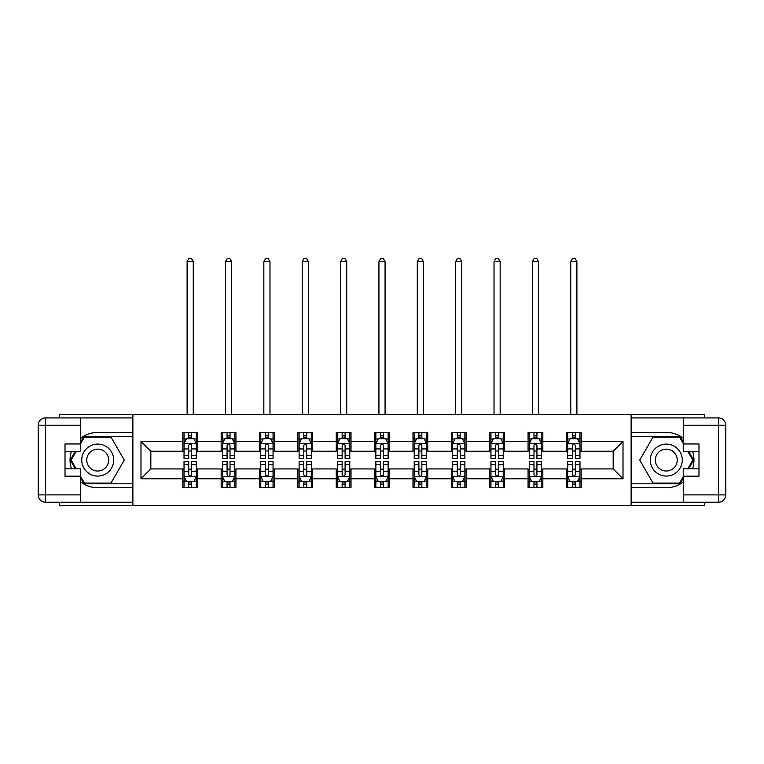 <?xml version="1.0" encoding="UTF-8"?>
<svg xmlns="http://www.w3.org/2000/svg" width="764" height="764" viewBox="0 0 764 764"><rect width="100%" height="100%" fill="white"/><g stroke="black" fill="none" stroke-linecap="round" stroke-linejoin="round"><path stroke-width="1.15" d="M59.592 502.254L59.592 505.577L704.408 505.577L704.408 502.254M704.408 417.908L704.408 414.585L631.121 414.585L631.121 505.577M631.121 414.585L59.592 414.585L59.592 417.908M132.879 505.577L132.879 414.585M581.194 441.391L581.194 432.414L566.439 432.414L566.439 441.391L542.832 441.391L542.832 432.414L528.077 432.414L528.077 441.391L504.469 441.391L504.469 432.414L489.714 432.414L489.714 441.391L466.107 441.391L466.107 432.414L451.352 432.414L451.352 441.391L427.744 441.391L427.744 432.414L412.99 432.414L412.99 441.391L389.382 441.391L389.382 432.414L374.618 432.414L374.618 441.391L351.01 441.391L351.01 432.414L336.255 432.414L336.255 441.391L312.648 441.391L312.648 432.414L297.893 432.414L297.893 441.391L274.286 441.391L274.286 432.414L259.531 432.414L259.531 441.391L235.923 441.391L235.923 432.414L221.168 432.414L221.168 441.391L197.561 441.391L197.561 432.414L182.806 432.414L182.806 441.391L140.996 441.391L140.996 478.77L150.833 468.934L182.806 468.934L182.806 487.747L197.561 487.747L197.561 468.934L221.168 468.934L221.168 487.747L235.923 487.747L235.923 468.934L259.531 468.934L259.531 487.747L274.286 487.747L274.286 468.934L297.893 468.934L297.893 487.747L312.648 487.747L312.648 468.934L336.255 468.934L336.255 487.747L351.01 487.747L351.01 468.934L374.618 468.934L374.618 487.747L389.382 487.747L389.382 468.934L412.99 468.934L412.99 487.747L427.744 487.747L427.744 468.934L451.352 468.934L451.352 487.747L466.107 487.747L466.107 468.934L489.714 468.934L489.714 487.747L504.469 487.747L504.469 468.934L528.077 468.934L528.077 487.747L542.832 487.747L542.832 468.934L566.439 468.934L566.439 487.747L581.194 487.747L581.194 468.934L613.167 468.934L613.167 451.228L581.194 451.228L581.194 441.391L623.004 441.391L623.004 478.77L581.194 478.77M566.439 478.77L542.832 478.77M528.077 478.77L504.469 478.77M489.714 478.77L466.107 478.77M451.352 478.77L427.744 478.77M412.99 478.77L389.382 478.77M374.618 478.77L351.01 478.77M336.255 478.77L312.648 478.77M297.893 478.77L274.286 478.77M259.531 478.77L235.923 478.77M221.168 478.77L197.561 478.77M182.806 478.77L140.996 478.77M566.439 441.391L566.439 451.228L542.832 451.228L542.832 441.391M528.077 441.391L528.077 451.228L504.469 451.228L504.469 441.391M489.714 441.391L489.714 451.228L466.107 451.228L466.107 441.391M451.352 441.391L451.352 451.228L427.744 451.228L427.744 441.391M412.99 441.391L412.99 451.228L389.382 451.228L389.382 441.391M374.618 441.391L374.618 451.228L351.01 451.228L351.01 441.391M336.255 441.391L336.255 451.228L312.648 451.228L312.648 441.391M297.893 441.391L297.893 451.228L274.286 451.228L274.286 441.391M259.531 441.391L259.531 451.228L235.923 451.228L235.923 441.391M221.168 441.391L221.168 451.228L197.561 451.228L197.561 441.391M182.806 441.391L182.806 451.228L150.833 451.228L140.996 441.391M150.833 451.228L150.833 468.934M623.004 478.77L613.167 468.934M613.167 451.228L623.004 441.391M182.806 438.565L184.028 438.565M188.708 438.565L191.659 438.565M196.329 438.565L197.561 438.565M182.806 450.98L184.028 450.98M188.708 450.98L191.659 450.98M196.329 450.98L197.561 450.98M182.806 469.182L184.028 469.182M188.708 469.182L191.659 469.182M196.329 469.182L197.561 469.182M182.806 481.597L184.028 481.597M188.708 481.597L191.659 481.597M196.329 481.597L197.561 481.597M221.168 469.182L222.4 469.182M227.07 469.182L230.021 469.182M234.691 469.182L235.923 469.182M221.168 481.597L222.4 481.597M227.07 481.597L230.021 481.597M234.691 481.597L235.923 481.597M221.168 438.565L222.4 438.565M227.07 438.565L230.021 438.565M234.691 438.565L235.923 438.565M221.168 450.98L222.4 450.98M227.07 450.98L230.021 450.98M234.691 450.98L235.923 450.98M259.531 469.182L260.763 469.182M265.433 469.182L268.384 469.182M273.054 469.182L274.286 469.182M259.531 481.597L260.763 481.597M265.433 481.597L268.384 481.597M273.054 481.597L274.286 481.597M259.531 438.565L260.763 438.565M265.433 438.565L268.384 438.565M273.054 438.565L274.286 438.565M259.531 450.98L260.763 450.98M265.433 450.98L268.384 450.98M273.054 450.98L274.286 450.98M297.893 469.182L299.125 469.182M303.795 469.182L306.746 469.182M311.416 469.182L312.648 469.182M297.893 481.597L299.125 481.597M303.795 481.597L306.746 481.597M311.416 481.597L312.648 481.597M297.893 438.565L299.125 438.565M303.795 438.565L306.746 438.565M311.416 438.565L312.648 438.565M297.893 450.98L299.125 450.98M303.795 450.98L306.746 450.98M311.416 450.98L312.648 450.98M336.255 469.182L337.487 469.182M342.157 469.182L345.108 469.182M349.788 469.182L351.01 469.182M336.255 481.597L337.487 481.597M342.157 481.597L345.108 481.597M349.788 481.597L351.01 481.597M336.255 438.565L337.487 438.565M342.157 438.565L345.108 438.565M349.788 438.565L351.01 438.565M336.255 450.98L337.487 450.98M342.157 450.98L345.108 450.98M349.788 450.98L351.01 450.98M374.618 469.182L375.85 469.182M380.52 469.182L383.48 469.182M388.15 469.182L389.382 469.182M374.618 481.597L375.85 481.597M380.52 481.597L383.48 481.597M388.15 481.597L389.382 481.597M374.618 438.565L375.85 438.565M380.52 438.565L383.48 438.565M388.15 438.565L389.382 438.565M374.618 450.98L375.85 450.98M380.52 450.98L383.48 450.98M388.15 450.98L389.382 450.98M412.99 469.182L414.212 469.182M418.892 469.182L421.843 469.182M426.513 469.182L427.744 469.182M412.99 481.597L414.212 481.597M418.892 481.597L421.843 481.597M426.513 481.597L427.744 481.597M412.99 438.565L414.212 438.565M418.892 438.565L421.843 438.565M426.513 438.565L427.744 438.565M412.99 450.98L414.212 450.98M418.892 450.98L421.843 450.98M426.513 450.98L427.744 450.98M451.352 469.182L452.584 469.182M457.254 469.182L460.205 469.182M464.875 469.182L466.107 469.182M451.352 481.597L452.584 481.597M457.254 481.597L460.205 481.597M464.875 481.597L466.107 481.597M451.352 438.565L452.584 438.565M457.254 438.565L460.205 438.565M464.875 438.565L466.107 438.565M451.352 450.98L452.584 450.98M457.254 450.98L460.205 450.98M464.875 450.98L466.107 450.98M489.714 469.182L490.946 469.182M495.616 469.182L498.567 469.182M503.237 469.182L504.469 469.182M489.714 481.597L490.946 481.597M495.616 481.597L498.567 481.597M503.237 481.597L504.469 481.597M489.714 438.565L490.946 438.565M495.616 438.565L498.567 438.565M503.237 438.565L504.469 438.565M489.714 450.98L490.946 450.98M495.616 450.98L498.567 450.98M503.237 450.98L504.469 450.98M528.077 469.182L529.309 469.182M533.979 469.182L536.93 469.182M541.6 469.182L542.832 469.182M528.077 481.597L529.309 481.597M533.979 481.597L536.93 481.597M541.6 481.597L542.832 481.597M528.077 438.565L529.309 438.565M533.979 438.565L536.93 438.565M541.6 438.565L542.832 438.565M528.077 450.98L529.309 450.98M533.979 450.98L536.93 450.98M541.6 450.98L542.832 450.98M566.439 469.182L567.671 469.182M572.341 469.182L575.292 469.182M579.971 469.182L581.194 469.182M566.439 481.597L567.671 481.597M572.341 481.597L575.292 481.597M579.971 481.597L581.194 481.597M566.439 438.565L567.671 438.565M572.341 438.565L575.292 438.565M579.971 438.565L581.194 438.565M566.439 450.98L567.671 450.98M572.341 450.98L575.292 450.98M579.971 450.98L581.194 450.98M191.659 435.614L188.708 435.614M196.329 455.525L191.659 455.525L191.659 458.601L196.329 458.601L196.329 443.607L193.865 438.689L186.492 438.689L184.028 443.607L184.028 458.601L188.708 458.601L188.708 455.525L184.028 455.525M184.028 443.607L184.028 432.414M196.329 443.607L196.329 432.414M188.708 438.689L188.708 432.414M191.659 432.414L191.659 438.689M191.659 455.525L191.659 445.45C190.675 443.55 189.692 443.55 188.708 445.45L188.708 455.525M193.254 414.585L193.254 261.622L187.104 261.622L187.104 414.585M187.104 261.622L188.947 258.423L191.411 258.423L193.254 261.622M188.708 484.548L191.659 484.548M184.028 464.636L188.708 464.636L188.708 461.551L184.028 461.551L184.028 476.555L186.492 481.473L193.865 481.473L196.329 476.555L196.329 461.551L191.659 461.551L191.659 464.636L196.329 464.636M196.329 476.555L196.329 487.747M184.028 476.555L184.028 487.747M191.659 481.473L191.659 487.747M188.708 487.747L188.708 481.473M188.708 464.636L188.708 474.711C189.692 476.612 190.675 476.612 191.659 474.711L191.659 464.636M105.709 446.233A15.987 15.987 0 0 0 83.868 452.087A15.987 15.987 0 0 0 89.722 473.928A15.987 15.987 0 0 0 111.554 468.074A15.987 15.987 0 0 0 105.709 446.233M103.188 450.607A10.944 10.944 0 0 0 88.232 454.609A10.944 10.944 0 0 0 92.243 469.554A10.944 10.944 0 0 0 107.189 465.553A10.944 10.944 0 0 0 103.188 450.607M80.745 443.483L84.441 437.084L110.99 437.084L124.265 460.081L110.99 483.077L84.441 483.077L80.745 476.679M76.199 468.809L71.167 460.081L76.199 451.352M674.278 446.233A15.987 15.987 0 0 0 652.446 452.087A15.987 15.987 0 0 0 658.291 473.928A15.987 15.987 0 0 0 680.132 468.074A15.987 15.987 0 0 0 674.278 446.233M671.757 450.607A10.944 10.944 0 0 0 656.811 454.609A10.944 10.944 0 0 0 660.812 469.554A10.944 10.944 0 0 0 675.768 465.553A10.944 10.944 0 0 0 671.757 450.607M683.255 476.679L679.559 483.077L653.01 483.077L639.735 460.081L653.01 437.084L679.559 437.084L683.255 443.483M687.801 451.352L692.833 460.081L687.801 468.809M80.745 481.931A27.666 27.666 0 0 0 97.716 487.747L132.63 487.747L132.63 502.254L45.582 502.254A7.382 7.382 0 0 1 38.2 494.881L38.2 425.281A7.382 7.382 0 0 1 45.582 417.908L80.745 417.908L80.745 451.352L65.007 451.352M80.745 417.908L132.63 417.908L132.63 432.414L97.716 432.414A27.666 27.666 0 0 0 80.745 438.23M71.463 451.352A27.666 27.666 0 0 0 71.463 468.809M132.63 487.747L132.63 432.414M65.007 468.809L80.745 468.809L80.745 502.254M80.745 443.97L65.007 443.97L65.007 476.192L80.745 476.192M132.63 436.349L84.011 436.349L80.745 442.012M80.745 478.149L84.011 483.813L132.63 483.813M75.35 451.352L70.307 460.081L75.35 468.809M683.255 438.23A27.666 27.666 0 0 0 666.284 432.414L631.37 432.414L631.37 417.908L718.418 417.908A7.382 7.382 0 0 1 725.8 425.281L725.8 494.881A7.382 7.382 0 0 1 718.418 502.254L683.255 502.254L683.255 468.809L698.993 468.809M683.255 502.254L631.37 502.254L631.37 487.747L666.284 487.747A27.666 27.666 0 0 0 683.255 481.931M692.537 468.809A27.666 27.666 0 0 0 692.537 451.352M631.37 432.414L631.37 487.747M698.993 451.352L683.255 451.352L683.255 417.908M683.255 476.192L698.993 476.192L698.993 443.97L683.255 443.97M631.37 483.813L679.989 483.813L683.255 478.149M683.255 442.012L679.989 436.349L631.37 436.349M688.65 468.809L693.693 460.081L688.65 451.352M230.021 435.614L227.07 435.614M234.691 455.525L230.021 455.525L230.021 458.601L234.691 458.601L234.691 443.607L232.237 438.689L224.855 438.689L222.4 443.607L222.4 458.601L227.07 458.601L227.07 455.525L222.4 455.525M222.4 443.607L222.4 432.414M234.691 443.607L234.691 432.414M227.07 438.689L227.07 432.414M230.021 432.414L230.021 438.689M230.021 455.525L230.021 445.45C229.038 443.55 228.054 443.55 227.07 445.45L227.07 455.525M231.616 414.585L231.616 261.622L225.466 261.622L225.466 414.585M225.466 261.622L227.319 258.423L229.773 258.423L231.616 261.622M268.384 435.614L265.433 435.614M273.054 455.525L268.384 455.525L268.384 458.601L273.054 458.601L273.054 443.607L270.599 438.689L263.217 438.689L260.763 443.607L260.763 458.601L265.433 458.601L265.433 455.525L260.763 455.525M260.763 443.607L260.763 432.414M273.054 443.607L273.054 432.414M265.433 438.689L265.433 432.414M268.384 432.414L268.384 438.689M268.384 455.525L268.384 445.45C267.4 443.55 266.416 443.55 265.433 445.45L265.433 455.525M269.978 414.585L269.978 261.622L263.838 261.622L263.838 414.585M263.838 261.622L265.681 258.423L268.135 258.423L269.978 261.622M227.07 484.548L230.021 484.548M222.4 464.636L227.07 464.636L227.07 461.551L222.4 461.551L222.4 476.555L224.855 481.473L232.237 481.473L234.691 476.555L234.691 461.551L230.021 461.551L230.021 464.636L234.691 464.636M234.691 476.555L234.691 487.747M222.4 476.555L222.4 487.747M230.021 481.473L230.021 487.747M227.07 487.747L227.07 481.473M227.07 464.636L227.07 474.711C228.054 476.612 229.038 476.612 230.021 474.711L230.021 464.636M265.433 484.548L268.384 484.548M260.763 464.636L265.433 464.636L265.433 461.551L260.763 461.551L260.763 476.555L263.217 481.473L270.599 481.473L273.054 476.555L273.054 461.551L268.384 461.551L268.384 464.636L273.054 464.636M273.054 476.555L273.054 487.747M260.763 476.555L260.763 487.747M268.384 481.473L268.384 487.747M265.433 487.747L265.433 481.473M265.433 464.636L265.433 474.711C266.416 476.612 267.4 476.612 268.384 474.711L268.384 464.636M306.746 435.614L303.795 435.614M311.416 455.525L306.746 455.525L306.746 458.601L311.416 458.601L311.416 443.607L308.962 438.689L301.579 438.689L299.125 443.607L299.125 458.601L303.795 458.601L303.795 455.525L299.125 455.525M299.125 443.607L299.125 432.414M311.416 443.607L311.416 432.414M303.795 438.689L303.795 432.414M306.746 432.414L306.746 438.689M306.746 455.525L306.746 445.45C305.762 443.55 304.779 443.55 303.795 445.45L303.795 455.525M308.35 414.585L308.35 261.622L302.2 261.622L302.2 414.585M302.2 261.622L304.043 258.423L306.498 258.423L308.35 261.622M345.108 435.614L342.157 435.614M349.788 455.525L345.108 455.525L345.108 458.601L349.788 458.601L349.788 443.607L347.324 438.689L339.951 438.689L337.487 443.607L337.487 458.601L342.157 458.601L342.157 455.525L337.487 455.525M337.487 443.607L337.487 432.414M349.788 443.607L349.788 432.414M342.157 438.689L342.157 432.414M345.108 432.414L345.108 438.689M345.108 455.525L345.108 445.45C344.125 443.55 343.141 443.55 342.157 445.45L342.157 455.525M346.713 414.585L346.713 261.622L340.563 261.622L340.563 414.585M340.563 261.622L342.406 258.423L344.87 258.423L346.713 261.622M383.48 435.614L380.52 435.614M388.15 455.525L383.48 455.525L383.48 458.601L388.15 458.601L388.15 443.607L385.686 438.689L378.314 438.689L375.85 443.607L375.85 458.601L380.52 458.601L380.52 455.525L375.85 455.525M375.85 443.607L375.85 432.414M388.15 443.607L388.15 432.414M380.52 438.689L380.52 432.414M383.48 432.414L383.48 438.689M383.48 455.525L383.48 445.45C382.497 443.55 381.513 443.55 380.52 445.45L380.52 455.525M385.075 414.585L385.075 261.622L378.925 261.622L378.925 414.585M378.925 261.622L380.768 258.423L383.232 258.423L385.075 261.622M303.795 484.548L306.746 484.548M299.125 464.636L303.795 464.636L303.795 461.551L299.125 461.551L299.125 476.555L301.579 481.473L308.962 481.473L311.416 476.555L311.416 461.551L306.746 461.551L306.746 464.636L311.416 464.636M311.416 476.555L311.416 487.747M299.125 476.555L299.125 487.747M306.746 481.473L306.746 487.747M303.795 487.747L303.795 481.473M303.795 464.636L303.795 474.711C304.779 476.612 305.762 476.612 306.746 474.711L306.746 464.636M342.157 484.548L345.108 484.548M337.487 464.636L342.157 464.636L342.157 461.551L337.487 461.551L337.487 476.555L339.951 481.473L347.324 481.473L349.788 476.555L349.788 461.551L345.108 461.551L345.108 464.636L349.788 464.636M349.788 476.555L349.788 487.747M337.487 476.555L337.487 487.747M345.108 481.473L345.108 487.747M342.157 487.747L342.157 481.473M342.157 464.636L342.157 474.711C343.141 476.612 344.125 476.612 345.108 474.711L345.108 464.636M380.52 484.548L383.48 484.548M375.85 464.636L380.52 464.636L380.52 461.551L375.85 461.551L375.85 476.555L378.314 481.473L385.686 481.473L388.15 476.555L388.15 461.551L383.48 461.551L383.48 464.636L388.15 464.636M388.15 476.555L388.15 487.747M375.85 476.555L375.85 487.747M383.48 481.473L383.48 487.747M380.52 487.747L380.52 481.473M380.52 464.636L380.52 474.711C381.503 476.612 382.487 476.612 383.48 474.711L383.48 464.636M421.843 435.614L418.892 435.614M426.513 455.525L421.843 455.525L421.843 458.601L426.513 458.601L426.513 443.607L424.049 438.689L416.676 438.689L414.212 443.607L414.212 458.601L418.892 458.601L418.892 455.525L414.212 455.525M414.212 443.607L414.212 432.414M426.513 443.607L426.513 432.414M418.892 438.689L418.892 432.414M421.843 432.414L421.843 438.689M421.843 455.525L421.843 445.45C420.859 443.55 419.875 443.55 418.892 445.45L418.892 455.525M423.437 414.585L423.437 261.622L417.287 261.622L417.287 414.585M417.287 261.622L419.13 258.423L421.594 258.423L423.437 261.622M418.892 484.548L421.843 484.548M414.212 464.636L418.892 464.636L418.892 461.551L414.212 461.551L414.212 476.555L416.676 481.473L424.049 481.473L426.513 476.555L426.513 461.551L421.843 461.551L421.843 464.636L426.513 464.636M426.513 476.555L426.513 487.747M414.212 476.555L414.212 487.747M421.843 481.473L421.843 487.747M418.892 487.747L418.892 481.473M418.892 464.636L418.892 474.711C419.875 476.612 420.859 476.612 421.843 474.711L421.843 464.636M460.205 435.614L457.254 435.614M464.875 455.525L460.205 455.525L460.205 458.601L464.875 458.601L464.875 443.607L462.421 438.689L455.038 438.689L452.584 443.607L452.584 458.601L457.254 458.601L457.254 455.525L452.584 455.525M452.584 443.607L452.584 432.414M464.875 443.607L464.875 432.414M457.254 438.689L457.254 432.414M460.205 432.414L460.205 438.689M460.205 455.525L460.205 445.45C459.221 443.55 458.238 443.55 457.254 445.45L457.254 455.525M461.8 414.585L461.8 261.622L455.65 261.622L455.65 414.585M455.65 261.622L457.502 258.423L459.957 258.423L461.8 261.622M457.254 484.548L460.205 484.548M452.584 464.636L457.254 464.636L457.254 461.551L452.584 461.551L452.584 476.555L455.038 481.473L462.421 481.473L464.875 476.555L464.875 461.551L460.205 461.551L460.205 464.636L464.875 464.636M464.875 476.555L464.875 487.747M452.584 476.555L452.584 487.747M460.205 481.473L460.205 487.747M457.254 487.747L457.254 481.473M457.254 464.636L457.254 474.711C458.238 476.612 459.221 476.612 460.205 474.711L460.205 464.636M498.567 435.614L495.616 435.614M503.237 455.525L498.567 455.525L498.567 458.601L503.237 458.601L503.237 443.607L500.783 438.689L493.401 438.689L490.946 443.607L490.946 458.601L495.616 458.601L495.616 455.525L490.946 455.525M490.946 443.607L490.946 432.414M503.237 443.607L503.237 432.414M495.616 438.689L495.616 432.414M498.567 432.414L498.567 438.689M498.567 455.525L498.567 445.45C497.584 443.55 496.6 443.55 495.616 445.45L495.616 455.525M500.162 414.585L500.162 261.622L494.021 261.622L494.021 414.585M494.021 261.622L495.865 258.423L498.319 258.423L500.162 261.622M495.616 484.548L498.567 484.548M490.946 464.636L495.616 464.636L495.616 461.551L490.946 461.551L490.946 476.555L493.401 481.473L500.783 481.473L503.237 476.555L503.237 461.551L498.567 461.551L498.567 464.636L503.237 464.636M503.237 476.555L503.237 487.747M490.946 476.555L490.946 487.747M498.567 481.473L498.567 487.747M495.616 487.747L495.616 481.473M495.616 464.636L495.616 474.711C496.6 476.612 497.584 476.612 498.567 474.711L498.567 464.636M536.93 435.614L533.979 435.614M541.6 455.525L536.93 455.525L536.93 458.601L541.6 458.601L541.6 443.607L539.145 438.689L531.763 438.689L529.309 443.607L529.309 458.601L533.979 458.601L533.979 455.525L529.309 455.525M529.309 443.607L529.309 432.414M541.6 443.607L541.6 432.414M533.979 438.689L533.979 432.414M536.93 432.414L536.93 438.689M536.93 455.525L536.93 445.45C535.946 443.55 534.962 443.55 533.979 445.45L533.979 455.525M538.534 414.585L538.534 261.622L532.384 261.622L532.384 414.585M532.384 261.622L534.227 258.423L536.681 258.423L538.534 261.622M533.979 484.548L536.93 484.548M529.309 464.636L533.979 464.636L533.979 461.551L529.309 461.551L529.309 476.555L531.763 481.473L539.145 481.473L541.6 476.555L541.6 461.551L536.93 461.551L536.93 464.636L541.6 464.636M541.6 476.555L541.6 487.747M529.309 476.555L529.309 487.747M536.93 481.473L536.93 487.747M533.979 487.747L533.979 481.473M533.979 464.636L533.979 474.711C534.962 476.612 535.946 476.612 536.93 474.711L536.93 464.636M575.292 435.614L572.341 435.614M579.971 455.525L575.292 455.525L575.292 458.601L579.971 458.601L579.971 443.607L577.508 438.689L570.135 438.689L567.671 443.607L567.671 458.601L572.341 458.601L572.341 455.525L567.671 455.525M567.671 443.607L567.671 432.414M579.971 443.607L579.971 432.414M572.341 438.689L572.341 432.414M575.292 432.414L575.292 438.689M575.292 455.525L575.292 445.45C574.308 443.55 573.325 443.55 572.341 445.45L572.341 455.525M576.896 414.585L576.896 261.622L570.746 261.622L570.746 414.585M570.746 261.622L572.589 258.423L575.053 258.423L576.896 261.622M572.341 484.548L575.292 484.548M567.671 464.636L572.341 464.636L572.341 461.551L567.671 461.551L567.671 476.555L570.135 481.473L577.508 481.473L579.971 476.555L579.971 461.551L575.292 461.551L575.292 464.636L579.971 464.636M579.971 476.555L579.971 487.747M567.671 476.555L567.671 487.747M575.292 481.473L575.292 487.747M572.341 487.747L572.341 481.473M572.341 464.636L572.341 474.711C573.325 476.612 574.308 476.612 575.292 474.711L575.292 464.636M196.272 443.483L184.095 443.483M184.028 438.985L186.34 438.985M194.018 438.985L196.329 438.985M188.708 448.926L184.028 448.926M196.329 448.926L191.659 448.926M191.659 437.18L188.708 437.18M184.095 476.679L196.272 476.679M196.329 481.177L194.018 481.177M186.34 481.177L184.028 481.177M191.659 471.235L196.329 471.235M184.028 471.235L188.708 471.235M188.708 482.982L191.659 482.982M80.745 425.281L45.582 425.281L45.582 494.881L80.745 494.881M38.2 425.281L45.582 425.281L45.582 417.908M45.582 502.254L45.582 494.881L38.2 494.881M683.255 494.881L718.418 494.881L718.418 425.281L683.255 425.281M725.8 494.881L718.418 494.881L718.418 502.254M718.418 417.908L718.418 425.281L725.8 425.281M234.634 443.483L222.458 443.483M222.4 438.985L224.712 438.985M232.38 438.985L234.691 438.985M227.07 448.926L222.4 448.926M234.691 448.926L230.021 448.926M230.021 437.18L227.07 437.18M272.996 443.483L260.82 443.483M260.763 438.985L263.074 438.985M270.743 438.985L273.054 438.985M265.433 448.926L260.763 448.926M273.054 448.926L268.384 448.926M268.384 437.18L265.433 437.18M222.458 476.679L234.634 476.679M234.691 481.177L232.38 481.177M224.712 481.177L222.4 481.177M230.021 471.235L234.691 471.235M222.4 471.235L227.07 471.235M227.07 482.982L230.021 482.982M260.82 476.679L272.996 476.679M273.054 481.177L270.743 481.177M263.074 481.177L260.763 481.177M268.384 471.235L273.054 471.235M260.763 471.235L265.433 471.235M265.433 482.982L268.384 482.982M311.359 443.483L299.182 443.483M299.125 438.985L301.436 438.985M309.105 438.985L311.416 438.985M303.795 448.926L299.125 448.926M311.416 448.926L306.746 448.926M306.746 437.18L303.795 437.18M349.721 443.483L337.545 443.483M337.487 438.985L339.799 438.985M347.477 438.985L349.788 438.985M342.157 448.926L337.487 448.926M349.788 448.926L345.108 448.926M345.108 437.18L342.157 437.18M388.083 443.483L375.917 443.483M375.85 438.985L378.161 438.985M385.839 438.985L388.15 438.985M380.52 448.926L375.85 448.926M388.15 448.926L383.48 448.926M383.48 437.18L380.52 437.18M299.182 476.679L311.359 476.679M311.416 481.177L309.105 481.177M301.436 481.177L299.125 481.177M306.746 471.235L311.416 471.235M299.125 471.235L303.795 471.235M303.795 482.982L306.746 482.982M337.545 476.679L349.721 476.679M349.788 481.177L347.477 481.177M339.799 481.177L337.487 481.177M345.108 471.235L349.788 471.235M337.487 471.235L342.157 471.235M342.157 482.982L345.108 482.982M375.917 476.679L388.083 476.679M388.15 481.177L385.839 481.177M378.161 481.177L375.85 481.177M383.48 471.235L388.15 471.235M375.85 471.235L380.52 471.235M380.52 482.982L383.48 482.982M426.455 443.483L414.279 443.483M414.212 438.985L416.523 438.985M424.201 438.985L426.513 438.985M418.892 448.926L414.212 448.926M426.513 448.926L421.843 448.926M421.843 437.18L418.892 437.18M414.279 476.679L426.455 476.679M426.513 481.177L424.201 481.177M416.523 481.177L414.212 481.177M421.843 471.235L426.513 471.235M414.212 471.235L418.892 471.235M418.892 482.982L421.843 482.982M464.818 443.483L452.641 443.483M452.584 438.985L454.895 438.985M462.564 438.985L464.875 438.985M457.254 448.926L452.584 448.926M464.875 448.926L460.205 448.926M460.205 437.18L457.254 437.18M452.641 476.679L464.818 476.679M464.875 481.177L462.564 481.177M454.895 481.177L452.584 481.177M460.205 471.235L464.875 471.235M452.584 471.235L457.254 471.235M457.254 482.982L460.205 482.982M503.18 443.483L491.004 443.483M490.946 438.985L493.257 438.985M500.926 438.985L503.237 438.985M495.616 448.926L490.946 448.926M503.237 448.926L498.567 448.926M498.567 437.18L495.616 437.18M491.004 476.679L503.18 476.679M503.237 481.177L500.926 481.177M493.257 481.177L490.946 481.177M498.567 471.235L503.237 471.235M490.946 471.235L495.616 471.235M495.616 482.982L498.567 482.982M541.542 443.483L529.366 443.483M529.309 438.985L531.62 438.985M539.288 438.985L541.6 438.985M533.979 448.926L529.309 448.926M541.6 448.926L536.93 448.926M536.93 437.18L533.979 437.18M529.366 476.679L541.542 476.679M541.6 481.177L539.288 481.177M531.62 481.177L529.309 481.177M536.93 471.235L541.6 471.235M529.309 471.235L533.979 471.235M533.979 482.982L536.93 482.982M579.905 443.483L567.728 443.483M567.671 438.985L569.982 438.985M577.66 438.985L579.971 438.985M572.341 448.926L567.671 448.926M579.971 448.926L575.292 448.926M575.292 437.18L572.341 437.18M567.728 476.679L579.905 476.679M579.971 481.177L577.66 481.177M569.982 481.177L567.671 481.177M575.292 471.235L579.971 471.235M567.671 471.235L572.341 471.235M572.341 482.982L575.292 482.982"/></g></svg>
